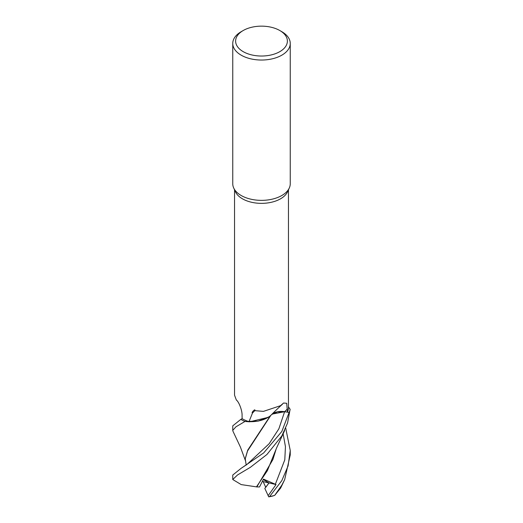 <?xml version="1.0" encoding="UTF-8"?>
<svg xmlns="http://www.w3.org/2000/svg" width="523" height="523" viewBox="0 0 523 523"><rect width="100%" height="100%" fill="white"/><g stroke="black" fill="none" stroke-linecap="round" stroke-linejoin="round"><path stroke-width="0.78" d="M284.656 430.521L276.621 447.871L267.403 470.615L256.466 486.867L241.201 484.592L232.755 479.519L237.514 474.969L250.314 467.353L266.952 454.467L281.825 435.947L287.545 423.055L290.121 409.293A28.732 16.586 180 0 1 289.114 412.444L284.61 411.725L272.235 414.079L271.319 414.857M271.26 414.916L270.483 415.674A23.77 13.722 180 0 1 268.103 417.387A23.77 13.722 180 0 1 249.013 421.649A26.954 15.559 180 0 1 242.129 418.675L242.077 415.471C242.312 410.699 239.004 401.893 236.318 399.964L236.612 400.2M232.944 431.181L232.755 430.383L235.971 426.794L244.986 421.446L258.101 421.133L268.9 416.87L258.12 421.133L245.032 421.453A28.732 16.586 180 0 1 240.822 419.374L232.748 425.853M279.798 30.524L281.832 31.7A28.745 16.599 180 0 1 290.252 43.435L290.252 183.763A28.745 16.599 180 0 1 289.278 188.038A28.745 16.599 180 0 1 281.832 195.504A28.745 16.599 180 0 1 254.041 199.793A28.745 16.599 180 0 1 233.722 188.038A28.745 16.599 180 0 1 232.755 183.763L232.755 43.435A28.745 16.599 180 0 1 241.168 31.7A28.745 16.599 180 0 1 241.175 31.7L243.202 30.524A25.875 14.938 180 0 1 279.798 30.524A25.875 14.938 180 0 1 279.798 51.653A25.875 14.938 180 0 1 243.202 51.653A25.875 14.938 180 0 1 243.202 30.524L241.168 31.7M289.278 188.038L287.545 191.804A26.954 15.559 180 0 1 280.557 198.799A26.954 15.559 180 0 1 254.505 202.826A26.954 15.559 180 0 1 235.455 191.804L233.722 188.038M290.252 43.435A28.745 16.599 180 0 1 281.832 55.17A28.745 16.599 180 0 1 250.497 58.772A28.745 16.599 180 0 1 232.755 43.435M263.278 479.539L269.005 482.938L265.762 487.325L263.121 481.585L262.389 481.31M234.546 189.836L234.546 395.205L236.318 399.964A486.468 284.486 153.8 0 1 236.945 400.52M249.013 421.649L252.504 412.993C250.772 413.026 255.754 407.96 254.851 410.66L263.435 411.379L280.557 405.671L283.564 403.024L286.728 403.279L287.415 412.137A26.954 15.559 180 0 0 288.454 407.855L288.454 189.836M272.235 414.079L284.617 411.712L289.114 412.444A28.732 16.586 180 0 0 290.121 409.293L288.454 406.894M272.052 414.124A11.689 6.747 180 0 1 284.623 411.673L287.415 412.137M282.413 404.233A486.468 373.618 69.1 0 0 270.646 415.53A23.77 13.722 180 0 1 270.483 415.674M284.617 411.712L277.314 411.895L271.627 414.549M271.019 415.157L270.666 415.602M252.504 412.993A495.386 380.469 69.1 0 1 254.851 410.66M242.123 418.635L240.822 419.374A28.732 16.586 180 0 0 245.032 421.453L249.595 421.819L268.103 417.387M285.708 428.115L290.245 450.46L288.081 465.941L281.825 480.611L269.587 496.556L268.711 496.85L264.821 488.43L269.005 482.938L263.121 481.585M241.005 468.412L247.091 464.352L269.155 443.713L278.87 428.814L284.61 411.725L289.114 412.444L281.825 431.475L263.69 452.905L241.005 468.412L232.755 475.047L232.755 479.519M244.986 421.446A28.745 16.599 180 0 1 240.809 419.381L240.809 419.381M268.711 496.85A28.033 16.18 180 0 0 272.463 496.105L274.686 495.373A28.745 16.599 180 0 1 269.587 496.556M274.686 495.373L281.832 485.141L284.669 479.637L290.245 454.951L290.245 450.46M284.669 479.637L280.642 488.07L274.699 495.366M268.162 495.68L276.02 484.546L263.487 479.127L259.539 486.952L256.813 486.926L272.888 459.56L275.909 449.793M256.813 486.926L256.368 486.848M246.196 465.11L245.254 458.848L247.556 450.95L270.679 415.595M270.326 415.805L247.725 450.133L245.254 458.579M289.114 412.444L289.127 412.444A28.745 16.599 180 0 0 290.134 409.319M276.02 484.546L269.005 482.938L263.285 479.539M284.623 411.673A482.703 370.729 69.1 0 1 287.395 409.006M275.32 484.324L284.793 459.835L285.44 446.655L283.113 433.645M232.755 425.853L232.755 430.383M245.254 458.848L245.254 458.318M245.372 460.502L240.39 447.008L232.925 431.142"/></g></svg>

